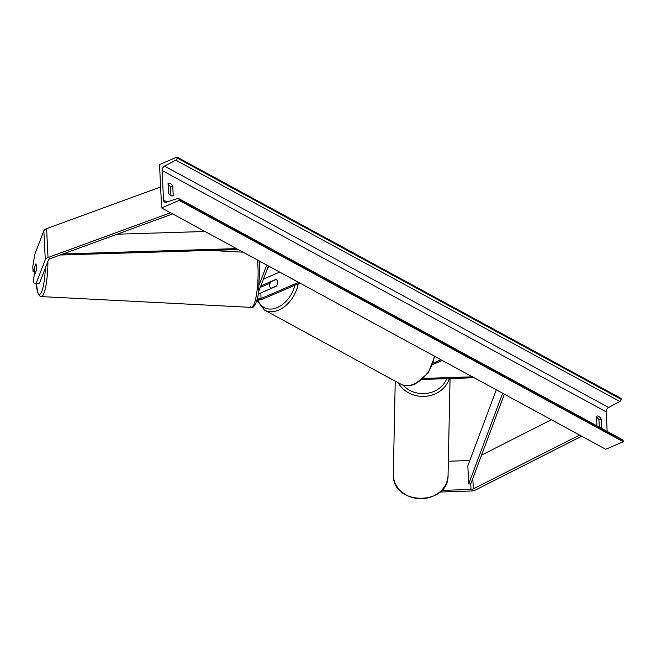 <?xml version="1.0" encoding="UTF-8"?>
<svg xmlns="http://www.w3.org/2000/svg" width="656" height="656" viewBox="0 0 656 656"><rect width="100%" height="100%" fill="white"/><g stroke="black" fill="none" stroke-linecap="round" stroke-linejoin="round"><path stroke-width="0.98" d="M259.366 263.933L260.284 261.539M259.333 284.384L266.762 265.057M270.051 283.212L261.744 286.787A4.936 2.353 -2.8 0 1 260.301 287.238M258.513 291.887L268.468 265.983M258.292 293.314A2.878 1.378 177.2 0 0 260.776 292.945L276.373 286.221A5.141 3.559 -61.5 0 0 276.086 279.374A5.141 3.559 -61.5 0 0 276.037 279.358L260.801 285.918M298.595 282.359L261.047 298.546A2.878 1.378 -2.8 0 1 257.267 298.636M299.907 283.072L262.351 299.251A4.936 2.353 -2.8 0 1 256.996 299.735M279.669 272.076L263.441 279.062M43.854 230.764L45.272 259.661L36.17 283.335L33.604 282.957L33.366 278.201L36.244 270.723A5.141 0.935 -87.1 0 0 36.408 266.434A5.141 0.935 -87.1 0 0 35.908 263.86L33.03 271.33L32.8 266.574L34.752 254.43L43.854 230.764A6.585 3.141 -2.8 0 1 46.141 228.821A6.585 3.141 -2.8 0 1 46.601 228.641L160.613 186.968M47.888 261.432A27.372 4.961 92.9 0 1 41.336 296.594L40.098 296.25L38.187 294.019L36.162 283.335L39.401 283.499L48.503 259.833A3.296 1.574 -2.8 0 1 49.651 258.858A3.296 1.574 -2.8 0 1 49.881 258.767L172.626 213.905M34.522 271.412L33.03 271.33M45.272 259.661A6.585 3.141 -2.8 0 1 47.56 257.726A6.585 3.141 -2.8 0 1 48.019 257.546L170.527 212.765M441.627 490.409L470.992 489.442A3.296 1.574 177.2 0 0 473.115 488.999A3.296 1.574 177.2 0 0 473.329 488.9L579.601 435.076M448.343 461.234L469.581 460.537A3.296 1.574 177.2 0 0 469.819 460.52M439.922 492.041L470.959 491.016A6.585 3.141 177.2 0 0 475.206 490.139A6.585 3.141 177.2 0 0 475.633 489.934L581.7 436.215M481.553 455.116L551.393 419.742M422.382 379.455L474.108 377.741M423.514 378.43L472.402 376.815M442.275 360.447L432.706 364.564M440.963 359.734L433.247 363.063M271.035 288.337L276.545 285.959A5.141 3.559 118.5 0 0 276.225 279.456L270.715 281.834A5.141 3.559 118.5 0 0 271.035 288.337L271.223 288.443M35.957 263.933A5.141 0.935 92.9 0 1 36.408 266.434A5.141 0.935 92.9 0 1 36.277 270.436L34.965 273.839A5.141 0.935 92.9 0 1 34.522 271.338A5.141 0.935 92.9 0 1 34.653 267.328L35.957 263.933M159.523 164.574L161.638 207.927L179.113 200.4L179.063 199.481A1.853 1.279 -61.5 0 0 178.522 198.473A1.853 1.279 -61.5 0 0 177.678 198.424L166.304 202.22A3.706 2.558 118.5 0 1 164.615 202.13A3.706 2.558 118.5 0 1 163.533 200.105L162.081 170.478A3.706 2.558 118.5 0 1 164.541 166.116L175.808 160.154A1.853 1.279 -61.5 0 0 177.038 157.965L176.989 157.046L159.523 164.574M179.113 200.4L623.2 441.75L605.734 449.278L161.638 207.927M168.1 184.426A5.141 2.788 -113.3 0 1 168.125 184.434A5.141 2.788 -113.3 0 1 170.544 187.091L170.962 195.644M599.313 427.154L598.953 419.922A5.141 2.788 66.7 0 0 596.534 417.257A5.141 2.788 66.7 0 0 596.517 417.249M601.593 428.393A5.141 2.788 66.7 0 0 601.642 428.36L601.183 418.963A5.141 2.788 66.7 0 0 598.764 416.306A5.141 2.788 66.7 0 0 596.944 416.093A5.141 2.788 66.7 0 0 596.476 416.404L596.935 425.801A5.141 2.788 66.7 0 0 596.985 425.892M601.183 418.963L598.953 419.922M172.766 186.132L173.225 195.529A5.141 2.788 -113.3 0 1 172.758 195.841A5.141 2.788 -113.3 0 1 168.518 192.971L168.059 183.582A5.141 2.788 -113.3 0 1 168.526 183.27A5.141 2.788 -113.3 0 1 170.347 183.475A5.141 2.788 -113.3 0 1 172.766 186.132L170.544 187.091M607.128 431.402L606.169 411.829A3.706 2.558 118.5 0 1 608.629 407.458L619.895 401.497A1.853 1.279 -61.5 0 0 621.125 399.315L621.076 398.389L176.989 157.046M623.2 441.75L623.159 440.832A1.853 1.279 -61.5 0 0 622.61 439.815L178.522 198.473M173.225 195.529L172.208 195.964M117.096 234.2L205 231.494M63.05 253.954L236.513 248.616M60.114 255.028L238.218 249.551M496.297 389.803L467.826 465.858L468.704 483.923L470.729 484.021L504.357 394.182M468.704 483.923L502.652 393.256M260.776 292.945L261.047 298.546M46.601 228.641L48.019 257.546M469.581 460.537L469.606 461.086M470.729 484.021L470.992 489.442M472.82 478.437L473.329 488.9M269.477 266.541A25.313 17.507 -61.5 0 0 267.648 268.115M257.882 299.866A25.313 17.507 -61.5 0 0 277.324 307.541A25.313 17.507 -61.5 0 0 294.913 285.221M298.193 283.81A27.372 18.934 118.5 0 1 278.718 310.058A27.372 18.934 118.5 0 1 264.475 310.075L400.316 383.899A27.372 18.934 -61.5 0 0 414.559 383.875A27.372 18.934 -61.5 0 0 434.272 356.093M250.1 305.999A27.372 4.961 -87.1 0 0 251.551 307.393A27.372 4.961 -87.1 0 0 257.972 267.017A27.372 4.961 -87.1 0 0 257.316 259.932M36.211 283.335A25.313 4.584 -87.1 0 0 40.975 293.15A25.313 4.584 -87.1 0 0 45.362 268.001M41.336 296.594L251.551 307.393C253.806 309.32 258.202 299.341 258.612 291.166L259.653 267.902L258.981 260.834M166.993 201.991L163.533 200.105M606.169 411.829L162.081 170.478M623.159 440.832L179.063 199.481M621.125 399.315L177.038 157.965M619.895 401.497L175.808 160.154M608.629 407.458L164.541 166.116M393.329 474.099L393.346 475.6C393.239 506.047 449.007 505.694 448.056 475.223L448.056 475.223A27.372 24.042 -178.8 0 1 421.037 498.699A27.372 24.042 -178.8 0 1 393.346 475.567A27.372 24.042 -178.8 0 1 393.329 474.099L395.232 381.144M398.167 382.735A27.372 24.042 1.2 0 0 425.465 396.298A27.372 24.042 1.2 0 0 449.278 378.569M446.777 378.651A25.313 22.238 -178.8 0 1 427.048 393.321A25.313 22.238 -178.8 0 1 402.882 384.982M268.829 266.188L268.173 266.754M256.881 300.153L264.475 310.075M434.772 356.372L428.229 372.977L415.289 383.965C409.861 386.253 404.875 386.236 400.316 383.899M209.682 250.428L242.991 252.142M448.056 475.223L450.049 378.537"/></g></svg>
